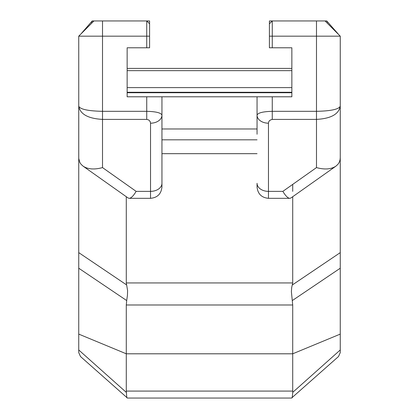 <?xml version="1.0" encoding="UTF-8"?>
<svg xmlns="http://www.w3.org/2000/svg" width="419" height="419" viewBox="0 0 419 419"><rect width="100%" height="100%" fill="white"/><g stroke="black" fill="none" stroke-linecap="round" stroke-linejoin="round"><path stroke-width="0.63" d="M269.412 20.95L269.412 23.804L272.266 20.95L269.412 20.95M272.266 47.792L272.266 36.165L269.412 36.165L269.412 23.804L269.412 47.792L291.854 47.792L291.854 96.789L127.146 96.789L127.146 47.792L149.588 47.792L149.588 23.804L149.588 36.165L146.734 36.165L146.734 47.792M93.956 20.95L78.741 36.165L146.734 36.165L146.734 20.95L149.588 23.804L149.588 20.95L92.211 20.95L80.951 33.955M316.486 20.95L272.266 20.95L272.266 36.165L340.259 36.165L325.044 20.95L316.486 20.95L316.486 111.323L272.266 111.323C263.043 111.554 257.973 112.821 257.051 115.125L257.051 134.232M338.997 34.903L326.741 20.95L325.044 20.95M78.741 36.165L78.762 158.476L79.856 162.509L80.998 164.238L83.103 166.17C87.953 169.328 94.422 169.805 102.514 167.59L102.514 119.394L146.734 119.394L148.761 119.975L150.164 121.547L150.536 123.196L150.536 198.328C157.471 197.653 161.273 193.85 161.949 186.916L161.949 115.125L161.949 128.973L257.051 128.973L257.051 96.789L257.051 115.125A11.413 8.071 0 0 0 268.464 123.196L268.673 121.939L269.574 120.504L271.842 119.415L316.486 119.394C330.9 118.593 338.824 114.198 340.259 106.201L340.259 36.165M161.949 96.789L161.949 115.125C161.032 112.821 155.957 111.554 146.734 111.323L102.514 111.323C88.1 111.014 80.176 109.307 78.741 106.201C80.176 114.198 88.1 118.593 102.514 119.394L102.514 20.95M126.7 300.57L126.287 304.985L292.713 304.985L291.388 291.692L291.687 287.513L292.713 282.945L126.287 282.945L127.596 290.571L127.444 295.311L126.7 300.57L78.741 268.218L78.741 252.631L78.741 352.599L80.495 356.522L127.444 398.05L291.556 398.05L338.505 356.522L340.259 352.599L340.259 92.274M78.741 109.584L78.741 252.631L126.7 284.983M340.259 157.743L340.259 106.201C338.824 109.307 330.9 111.014 316.486 111.323L316.486 167.59C324.578 169.805 331.047 169.328 335.897 166.17L338.002 164.238L339.144 162.509L340.055 159.89L340.259 157.743M292.3 284.983L340.259 252.631L340.259 268.218L292.3 300.57M257.051 183.297L257.051 186.916L257.051 183.297A11.413 8.071 0 0 0 268.464 191.363L268.464 123.196M161.949 134.232L161.949 186.916M161.949 115.125A11.413 8.071 180 0 1 150.536 123.196M161.949 139.826L257.051 139.826L161.949 139.826M161.949 183.297A11.413 8.071 180 0 1 150.536 191.363L136.138 191.363C133.436 195.903 131.116 198.224 129.172 198.328L128.094 197.988L83.103 166.17M316.486 167.59L282.862 191.363C285.564 195.903 287.884 198.224 289.828 198.328L290.906 197.988L335.897 166.17M126.287 282.945L126.287 196.71M292.713 184.402L292.713 191.363M292.713 196.71L292.713 282.945M340.259 349.975L292.781 392.31L292.195 397.809M292.781 392.31L292.713 391.084L126.287 391.084L126.805 397.809M78.741 334.1L126.287 353.798L126.287 304.985M126.287 391.084L126.287 353.798L292.713 353.798L292.713 391.084M340.259 334.1L292.713 353.798L292.713 304.985M127.146 92.735L291.854 92.735M291.854 87.613L127.146 87.613M291.854 92.274L127.146 92.274M146.734 96.789L146.734 119.394M272.266 119.394L272.266 96.789M257.051 186.916C257.727 193.85 261.529 197.653 268.464 198.328L268.464 191.363L282.862 191.363M136.138 191.363L102.514 167.59M161.949 153.673L257.051 153.673M126.219 392.31L78.741 349.975M291.854 68.417L127.146 68.417M127.146 70.649L291.854 70.649M326.668 20.95L327.847 22.547L326.553 20.95M92.458 20.95L91.279 22.547L92.243 20.95M129.172 198.328L150.536 198.328M268.464 198.328L289.828 198.328"/></g></svg>
